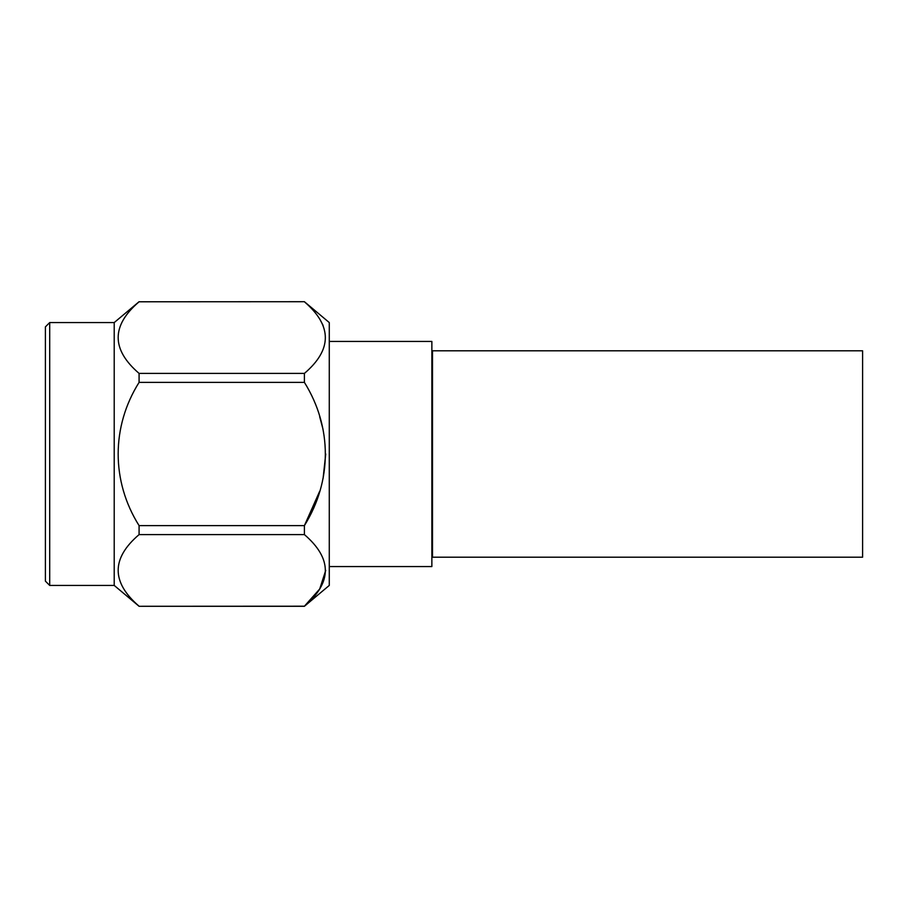 <?xml version="1.0" encoding="UTF-8"?>
<svg xmlns="http://www.w3.org/2000/svg" width="908" height="908" viewBox="0 0 908 908"><rect width="100%" height="100%" fill="white"/><g stroke="black" fill="none" stroke-linecap="round" stroke-linejoin="round"><path stroke-width="1.36" d="M432.492 350.794L432.492 557.206L862.6 557.206L862.6 350.794L432.492 350.794M325.722 570.406L319.707 588.997L304.407 606.215L139.083 606.294L304.407 606.294L329.275 585.433L329.275 322.567L304.407 301.706L139.083 301.785L304.407 301.706M319.707 491.217L304.407 525.619L139.083 525.619L139.083 534.596L304.407 534.596L304.407 525.619C332.203 480.979 332.407 427.327 304.407 382.381L139.083 382.381L139.083 373.404L304.407 373.404L304.407 382.381M319.707 416.783L323.089 429.552M325.722 454L323.089 478.448M319.707 318.992L323.089 325.382M304.475 373.347L304.407 373.404C332.305 349.614 332.305 325.734 304.407 301.785M304.407 606.294L304.407 606.215C332.305 582.414 332.305 558.545 304.407 534.596M139.083 606.215C111.207 582.266 111.207 558.386 139.083 534.596M139.083 525.619C111.117 481.149 111.287 426.567 139.083 382.381M139.083 373.404C111.207 349.466 111.207 325.597 139.083 301.785M124.612 357.457L126.03 359.477M49.702 585.433L49.702 322.567L45.4 326.869L45.4 581.131L49.702 585.433L114.215 585.433L114.215 322.567L139.083 301.706M49.702 322.567L114.215 322.567M431.868 381.031L432.492 381.031M329.275 341.442L431.868 341.442L431.868 566.558L329.275 566.558M114.215 585.433L139.083 606.294M431.868 526.969L432.492 526.969"/></g></svg>
